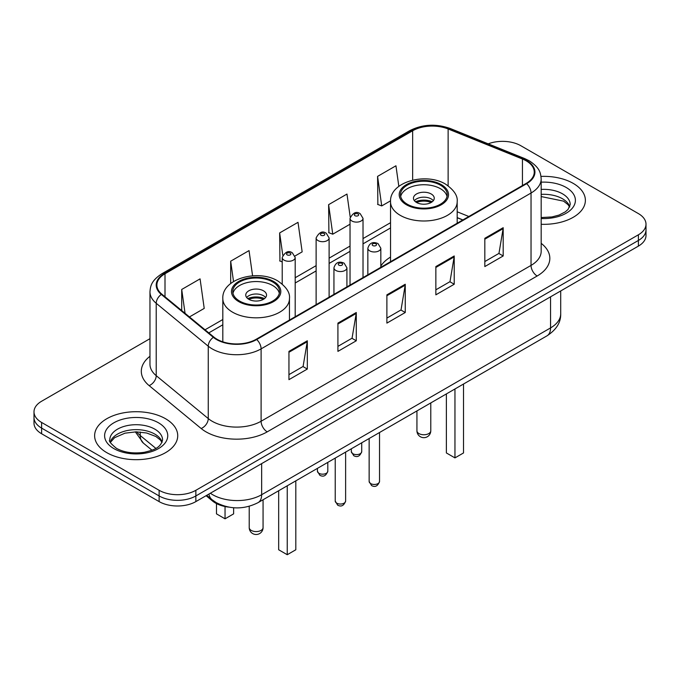 <?xml version="1.0" encoding="UTF-8"?>
<svg xmlns="http://www.w3.org/2000/svg" width="680" height="680" viewBox="0 0 680 680"><rect width="100%" height="100%" fill="white"/><g stroke="black" fill="none" stroke-linecap="round" stroke-linejoin="round"><path stroke-width="1.02" d="M390.532 257.057A45.874 26.486 0 0 0 380.834 266.067M462.774 219.997L457.181 217.736M228.658 507.11A25.968 14.994 180 0 1 212.543 501.015L206.091 495.694M149.965 338.683L41.608 401.243A25.968 14.994 0 0 0 34 411.842L34 423.155A25.968 14.994 0 0 0 41.608 433.755L159.129 501.602A25.968 14.994 0 0 0 195.857 501.602L638.392 246.109A25.968 14.994 0 0 0 646 235.509L646 229.849A25.968 14.994 0 0 1 638.392 240.456A25.968 14.994 0 0 0 646 229.849L646 224.196A25.968 14.994 0 0 0 638.392 213.596L520.871 145.741A25.968 14.994 0 0 0 488.206 143.837M34 411.842A25.968 14.994 0 0 0 41.608 422.45L159.129 490.297A25.968 14.994 0 0 0 195.857 490.297L195.857 495.95L638.392 240.456L195.857 495.95A25.968 14.994 0 0 1 159.129 495.95A25.968 14.994 0 0 0 195.857 495.95L195.857 501.602M41.608 422.45L41.608 428.102L159.129 495.95L41.608 428.102A25.968 14.994 0 0 1 34 417.503A25.968 14.994 0 0 0 41.608 428.102L41.608 433.755M573.206 183.379A41.548 23.987 0 0 0 541 176.409A41.548 23.987 0 0 1 573.206 183.379A41.548 23.987 0 0 1 585.378 200.345A41.548 23.987 0 0 0 573.206 183.379M165.554 418.736A41.548 23.987 0 0 0 120.275 413.534A41.548 23.987 0 0 0 94.622 435.702A41.548 23.987 0 0 0 106.794 452.659A41.548 23.987 0 0 0 152.073 457.861A41.548 23.987 0 0 0 177.726 435.702A41.548 23.987 0 0 0 165.554 418.736A41.548 23.987 0 0 0 120.275 413.534A41.548 23.987 0 0 0 94.622 435.702A41.548 23.987 0 0 0 106.794 452.659A41.548 23.987 0 0 0 152.073 457.861A41.548 23.987 0 0 0 177.726 435.702A41.548 23.987 0 0 0 165.554 418.736M526.133 160.794A27.702 15.988 180 0 1 534.25 172.108A27.702 15.988 180 0 1 526.133 183.413L256.207 339.26A27.702 15.988 180 0 1 213.928 337.127L161.899 294.219A27.702 15.988 180 0 1 156.885 285.048A27.702 15.988 180 0 1 165.002 273.743L412.658 130.756A27.702 15.988 180 0 1 448.129 128.97L522.435 159.01A27.702 15.988 180 0 1 526.133 160.794M526.626 160.514A28.39 16.396 0 0 0 522.835 158.678L448.528 128.639A28.39 16.396 0 0 0 412.165 130.475L164.509 273.462A28.39 16.396 0 0 0 161.33 294.449L213.358 337.348A28.39 16.396 0 0 0 256.692 339.541L526.626 183.694A28.39 16.396 0 0 0 526.626 160.514M288.949 351.381L288.949 379.652L307.317 369.053L307.317 340.782L288.949 351.381M288.949 374.637L303.093 366.469L307.241 341.717A6.928 3.995 -120 0 0 307.317 340.782M302.974 366.546L307.317 369.053M337.918 323.111L337.918 351.381L356.277 340.782L356.277 312.511L337.918 323.111M337.918 346.366L352.061 338.198L356.209 313.446A6.928 3.995 -120 0 0 356.277 312.511M351.934 338.274L356.277 340.782M484.823 238.298L484.823 266.569L503.183 255.969L503.183 227.698L484.823 238.298M484.823 261.553L498.967 253.385L503.106 228.633A6.928 3.995 -120 0 0 503.183 227.698M498.839 253.462L503.183 255.969M435.854 266.569L435.854 294.839L454.214 284.24L454.214 255.969L435.854 266.569M435.854 289.825L449.998 281.656L454.138 256.904A6.928 3.995 -120 0 0 454.214 255.969M449.871 281.732L454.214 284.24M386.886 294.839L386.886 323.111L405.246 312.511L405.246 284.24L386.886 294.839M386.886 318.096L401.03 309.927L405.178 285.175A6.928 3.995 -120 0 0 405.246 284.24M400.902 310.003L405.246 312.511M541.178 224.281A41.548 23.987 0 0 0 585.378 200.345A41.548 23.987 0 0 1 541.178 224.281M195.857 490.297L638.392 234.796A25.968 14.994 0 0 0 646 224.196M189.448 316.94L204.221 308.405L200.073 278.868L181.713 289.468L181.713 310.565M350.208 217.056L346.978 194.055L328.618 204.655L328.907 232.755M398.828 186.354L395.947 165.784L377.578 176.383L377.876 204.484M252.577 275.808L249.042 250.597L230.681 261.197L230.681 283.526M294.967 256.012L302.158 251.863L298.01 222.326L279.65 232.925L279.947 261.026M282.217 261.876L279.65 260.916M279.65 232.925L282.778 255.204M328.618 204.655L332.758 234.192L350.03 224.222M332.758 234.192L328.618 232.645M377.578 176.383L381.726 205.921L390.558 200.829M381.726 205.921L377.578 204.374M230.681 261.197L233.529 281.52M181.713 289.468L185.062 313.319M440.385 185.147A23.375 13.489 0 0 0 414.911 182.223A23.375 13.489 0 0 0 400.486 194.684A23.375 13.489 0 0 0 407.328 204.23A23.375 13.489 0 0 0 432.803 207.154A23.375 13.489 0 0 0 447.227 194.684A23.375 13.489 0 0 0 440.385 185.147M447.023 196.452A23.375 13.489 0 0 0 440.385 188.683A23.375 13.489 0 0 0 416.347 185.444A23.375 13.489 0 0 0 400.681 196.452M446.377 393.916L446.377 452.948L454.954 457.895L463.522 452.948L463.522 384.022M454.954 457.895L454.954 388.969M431.205 193.978A10.387 6.001 0 0 0 419.883 192.678A10.387 6.001 0 0 0 413.466 198.22A10.387 6.001 0 0 0 416.508 202.462A10.387 6.001 0 0 0 427.83 203.762A10.387 6.001 0 0 0 434.248 198.22A10.387 6.001 0 0 0 431.205 193.978M433.322 200.694A10.387 6.001 0 0 0 431.205 198.925A10.387 6.001 0 0 0 414.392 200.694M415.463 201.756A13.846 7.998 180 0 1 431.638 201.501L431.638 202.19M416.602 202.512A12.121 6.995 180 0 1 430.389 202.224L431.638 201.501M430.185 202.98L430.389 202.224M272.672 281.971A23.375 13.489 0 0 0 247.197 279.047A23.375 13.489 0 0 0 232.773 291.516A23.375 13.489 0 0 0 239.615 301.061A23.375 13.489 0 0 0 265.089 303.986A23.375 13.489 0 0 0 279.514 291.516A23.375 13.489 0 0 0 272.672 281.971M279.319 293.284A23.375 13.489 0 0 0 272.672 285.506A23.375 13.489 0 0 0 248.633 282.268A23.375 13.489 0 0 0 232.976 293.284M278.673 490.748L278.673 549.771L287.24 554.718L295.808 549.771L295.808 480.853M287.24 554.718L287.24 485.8M216.478 503.574L216.478 513.867L225.046 518.814L233.623 513.867L233.623 507.756M225.046 518.814L225.046 506.523M263.491 290.81A10.387 6.001 0 0 0 252.169 289.51A10.387 6.001 0 0 0 245.752 295.052A10.387 6.001 0 0 0 248.795 299.293A10.387 6.001 0 0 0 260.117 300.594A10.387 6.001 0 0 0 266.534 295.052A10.387 6.001 0 0 0 263.491 290.81M265.608 297.525A10.387 6.001 0 0 0 263.491 295.757A10.387 6.001 0 0 0 246.678 297.525M247.75 298.588A13.846 7.998 180 0 1 263.925 298.333L263.925 299.022M248.888 299.344A12.121 6.995 180 0 1 262.675 299.055L263.925 298.333M262.471 299.803L262.675 299.055M212.543 500.123L212.543 501.015M210.358 493.229A34.629 19.992 0 0 0 212.687 494.717A34.629 19.992 0 0 0 261.655 494.717L550.562 327.913A34.629 19.992 0 0 0 560.702 313.777C560.957 322.371 556.376 329.724 546.975 335.844L258.069 502.639A17.314 9.996 60 0 0 261.655 494.717L261.655 463.615M550.562 296.82L550.562 327.913A17.314 9.996 60 0 1 546.975 335.844M208.956 494.037A17.314 11.577 129.5 0 0 211.973 499.673L206.712 495.337M638.392 246.109L638.392 234.796M159.129 501.602L159.129 490.297M136.731 431.851A34.629 19.992 0 0 0 140.242 435.514L140.242 432.021M151.98 450.202L143.404 443.139A17.314 11.577 129.5 0 1 140.242 435.514L155.839 448.375M541.178 243.338A43.282 24.99 180 0 1 537.158 276.003L267.223 431.851A8.653 4.998 60 0 1 261.103 421.243L531.038 265.404A34.629 19.992 0 0 0 541.178 251.269L541.178 178.891A34.629 19.992 180 0 1 531.038 193.026A8.653 4.998 -120 0 0 526.626 183.694M267.223 431.851A43.282 24.99 180 0 1 206.014 431.851A43.282 24.99 180 0 1 201.161 428.51L149.132 385.611A43.282 24.99 180 0 1 149.965 356.286M212.135 421.243A34.629 19.992 0 0 0 261.103 421.243L261.103 348.874A34.629 19.992 180 0 1 208.258 346.205L156.221 303.297A34.629 19.992 180 0 1 149.965 291.839L149.965 364.208A34.629 19.992 0 0 0 156.221 375.675L208.258 418.574A34.629 19.992 0 0 0 212.135 421.243M541.178 178.891C540.617 172.941 540.064 167.994 529.244 160.794L524.688 158.584A8.653 4.054 112 0 0 522.835 158.678M524.688 158.584L450.381 128.545C436.041 123.471 422.433 124.21 409.555 130.756A8.653 4.998 60 0 1 412.165 130.475M164.509 273.462A8.653 4.998 -120 0 0 161.899 273.734C151.402 280.619 150.441 285.804 149.965 291.839M161.33 294.449A8.653 5.788 129.5 0 0 156.221 303.297L156.221 375.675A8.653 5.788 -50.5 0 1 149.132 385.611M450.381 128.545A8.653 4.054 112 0 0 448.528 128.639M213.358 337.348A8.653 5.788 129.5 0 0 208.258 346.205L208.258 418.574A8.653 5.788 -50.5 0 1 201.161 428.51M256.692 339.541A8.653 4.998 60 0 1 261.103 348.874L531.038 193.026L531.038 265.404A8.653 4.998 60 0 0 537.158 276.003M165.002 273.743L165.002 296.786M522.435 159.01L522.435 185.546M448.129 128.97L448.129 185.802M468.835 216.495L457.181 211.786M412.658 130.756L412.658 180.115M390.532 222.691L363.018 238.578M350.03 246.075L329.111 258.153M316.124 265.65L295.197 277.729M222.819 319.524L205.037 329.791M386.886 295.732L405.178 285.175M435.854 267.461L454.138 256.904M484.823 239.19L503.106 228.633M337.918 324.003L356.209 313.446M288.949 352.274L307.241 341.717M569.772 206.762A26.384 15.232 0 0 0 562.479 198.764A26.384 15.232 0 0 0 541.178 194.378M541.178 217.549L551.888 216.954L559.062 215.067L565.318 211.854L568.046 209.448L570.214 204.587A26.384 15.232 0 0 0 562.479 193.808A26.384 15.232 0 0 0 541.178 189.431M541.178 218.509A31.577 18.232 0 0 0 572.466 208.02A31.577 18.232 0 0 0 566.151 187.451A31.577 18.232 0 0 0 541.178 182.172M406.411 204.756A24.667 14.246 0 0 0 441.303 204.756A24.667 14.246 0 0 0 441.303 184.62A24.667 14.246 0 0 0 406.411 184.62A24.667 14.246 0 0 0 406.411 204.756M457.181 223.227L457.181 201.756A33.328 19.244 180 0 1 436.611 219.529A33.328 19.244 180 0 1 400.291 215.364A33.328 19.244 180 0 1 390.532 201.756L390.532 261.707M418.957 433.585A6.928 3.995 180 0 1 416.933 430.754A6.928 6.928 0 0 0 427.32 436.747A6.928 6.928 0 0 0 430.78 430.754A6.928 3.995 180 0 1 428.757 433.585A6.928 3.995 180 0 1 418.957 433.585M162.12 442.119A26.384 15.232 0 0 0 154.828 434.112A26.384 15.232 0 0 0 128.341 430.338A26.384 15.232 0 0 0 110.228 442.119M154.828 429.165A26.384 15.232 0 0 0 126.081 425.867A26.384 15.232 0 0 0 109.786 439.943C108.409 440.759 110.627 443.555 116.442 448.333C124.049 452.489 133.314 453.815 144.237 452.31C153.909 449.947 160.54 448.018 162.562 439.943A26.384 15.232 0 0 0 154.828 429.165M113.849 448.587A31.577 18.232 0 0 0 158.499 448.587A31.577 18.232 0 0 0 158.499 422.807A31.577 18.232 0 0 0 113.849 422.807A31.577 18.232 0 0 0 113.849 448.587M238.697 301.589A24.667 14.246 0 0 0 273.589 301.589A24.667 14.246 0 0 0 273.589 281.444A24.667 14.246 0 0 0 238.697 281.444A24.667 14.246 0 0 0 238.697 301.589M289.468 320.05L289.468 298.588A33.328 19.244 180 0 1 268.898 316.361A33.328 19.244 180 0 1 232.577 312.188A33.328 19.244 180 0 1 222.819 298.588L222.819 341.819M251.243 530.409A6.928 3.995 180 0 1 249.22 527.578A6.928 6.928 0 0 0 259.607 533.579A6.928 6.928 0 0 0 263.067 527.578A6.928 3.995 180 0 1 261.043 530.409A6.928 3.995 180 0 1 251.243 530.409M379.534 481.465C377.825 486.132 375.164 487.5 371.56 485.562L369.147 481.465A5.194 3 0 0 0 370.668 483.582A5.194 3 0 0 0 376.329 484.237A5.194 3 0 0 0 379.534 481.465L379.534 432.514M369.75 250.877A6.494 3.748 180 0 1 367.846 248.225C369.503 242.896 372.903 241.357 378.029 243.593L380.834 248.225A6.494 3.748 180 0 1 376.822 251.685A6.494 3.748 180 0 1 369.75 250.877M375.87 243.805A2.167 1.25 0 0 0 372.81 243.805A2.167 1.25 0 0 0 372.81 245.574A2.167 1.25 0 0 0 375.87 245.574A2.167 1.25 0 0 0 375.87 243.805M345.618 501.041C343.91 505.716 341.258 507.085 337.654 505.146L335.231 501.041A5.194 3 0 0 0 336.753 503.166A5.194 3 0 0 0 342.414 503.812A5.194 3 0 0 0 345.618 501.041L345.618 452.089M335.835 270.453A6.494 3.748 180 0 1 333.94 267.801C335.597 262.48 338.988 260.933 344.123 263.168L346.919 267.801A6.494 3.748 180 0 1 342.916 271.269A6.494 3.748 180 0 1 335.835 270.453M341.955 263.389A2.167 1.25 0 0 0 338.895 263.389A2.167 1.25 0 0 0 338.895 265.157A2.167 1.25 0 0 0 341.955 265.157A2.167 1.25 0 0 0 341.955 263.389M352.852 453.721A5.194 3 0 0 0 358.513 454.376A5.194 3 0 0 0 361.717 451.605C360.009 456.271 357.357 457.64 353.753 455.702L351.33 451.605A5.194 3 0 0 0 352.852 453.721M363.018 277.593L363.018 218.365A6.494 3.748 180 0 1 359.014 221.825A6.494 3.748 180 0 1 351.934 221.017A6.494 3.748 180 0 1 350.03 218.365L350.03 285.09M354.994 215.713A2.167 1.25 0 0 0 358.054 215.713A2.167 1.25 0 0 0 358.054 213.945A2.167 1.25 0 0 0 354.994 213.945A2.167 1.25 0 0 0 354.994 215.713M318.945 473.305A5.194 3 0 0 0 324.606 473.952A5.194 3 0 0 0 327.811 471.18C326.102 475.856 323.442 477.224 319.838 475.286L317.424 471.18A5.194 3 0 0 0 318.945 473.305M329.111 297.168L329.111 237.94A6.494 3.748 180 0 1 325.1 241.408A6.494 3.748 180 0 1 318.027 240.593A6.494 3.748 180 0 1 316.124 237.94L316.124 304.666M321.087 235.288A2.167 1.25 0 0 0 324.148 235.288A2.167 1.25 0 0 0 324.148 233.529A2.167 1.25 0 0 0 321.087 233.529A2.167 1.25 0 0 0 321.087 235.288M295.197 316.744L295.197 257.516A6.494 3.748 180 0 1 291.193 260.984A6.494 3.748 180 0 1 284.113 260.168A6.494 3.748 180 0 1 282.217 257.516L282.217 284.036M287.173 254.873A2.167 1.25 0 0 0 290.241 254.873A2.167 1.25 0 0 0 290.241 253.104A2.167 1.25 0 0 0 287.173 253.104A2.167 1.25 0 0 0 287.173 254.873M258.069 502.639C244.137 509.643 230.205 509.643 216.274 502.639L211.973 499.673M560.702 313.777L560.702 290.964M143.404 443.139L135.328 431.859M409.555 130.756L161.899 273.734M390.532 227.962L363.018 243.848M350.03 251.345L329.111 263.423M316.124 270.921L295.197 282.999M222.819 324.793L208.794 332.885M462.901 219.921L457.181 217.608M569.644 207.06L568.046 204.671L563.558 201.135L541.178 196.562M457.181 201.756C457.912 195.891 454.062 190.034 445.629 184.186C425.977 172.031 389.376 181.781 390.532 201.756M430.78 402.925L430.78 430.754M416.933 410.924L416.933 430.754M161.993 442.416L160.395 440.028L155.907 436.492L146.625 432.999L136.153 431.851L124.984 433.168L114.571 437.699L110.356 442.416M289.468 298.588C290.199 292.714 286.348 286.858 277.916 281.019C258.273 268.855 221.663 278.613 222.819 298.588M263.067 499.749L263.067 527.578M249.22 506.294L249.22 527.578M369.147 481.465L369.147 438.506M367.846 274.805L367.846 248.225M380.834 267.308L380.834 248.225M335.231 501.041L335.231 458.09M333.94 294.38L333.94 267.801M346.919 286.883L346.919 267.801M361.717 451.605L361.717 442.799M363.018 218.365L360.221 213.732C356.456 211.012 353.056 212.559 350.03 218.365M351.33 451.605L351.33 448.791M327.811 471.18L327.811 462.375M329.111 237.94L326.315 233.308C322.541 230.588 319.149 232.135 316.124 237.94M317.424 471.18L317.424 468.375M295.197 257.516L292.4 252.892C288.635 250.172 285.243 251.71 282.217 257.516"/></g></svg>
